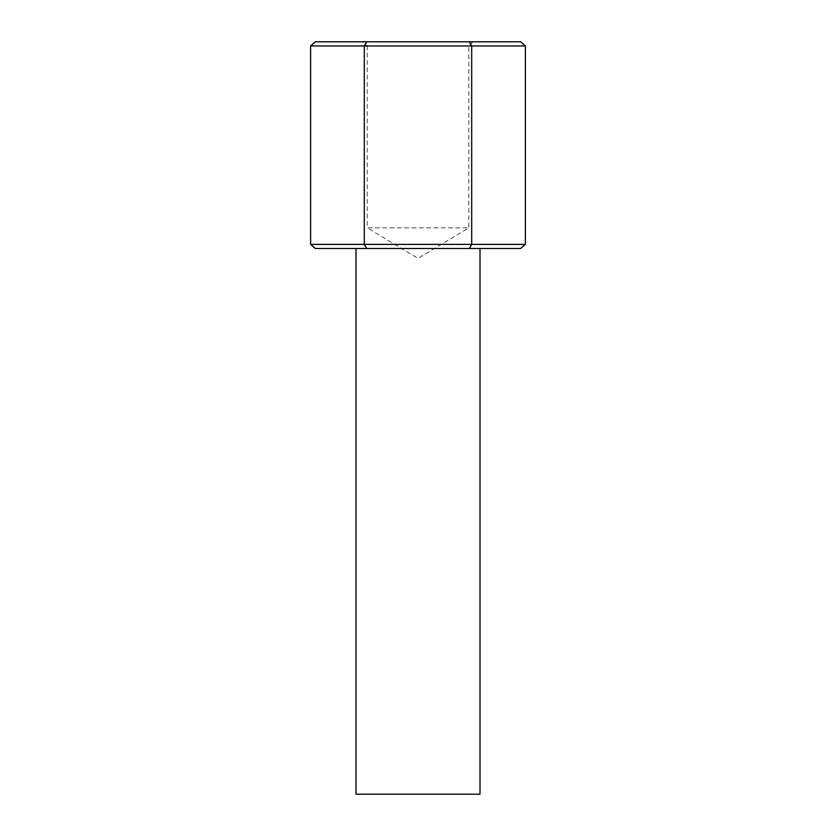 <?xml version="1.0" encoding="UTF-8"?>
<svg xmlns="http://www.w3.org/2000/svg" width="836" height="836" viewBox="0 0 836 836"><rect width="100%" height="100%" fill="white"/><g stroke="black" fill="none" stroke-linecap="round" stroke-linejoin="round"><path stroke-width="0.63" stroke-dasharray="4.18 3.13" d="M472.967 41.8L468.829 45.938L468.829 227.831L418 258.376L367.171 227.831L468.829 227.831L367.171 227.831L367.171 45.938L468.829 45.938L367.171 45.938L363.033 41.8L472.967 41.8L363.033 41.8M355.99 248.501L480.01 248.501L355.99 248.501M525.405 244.373L364.297 244.373L364.297 45.938L525.405 45.938M315.371 248.501L469.32 248.501L471.703 244.373L471.703 45.938L469.32 41.8L315.371 41.8M310.595 45.938L364.297 45.938L366.68 41.8M366.68 248.501L364.297 244.373L310.595 244.373M469.32 248.501L520.629 248.501M520.629 41.8L469.32 41.8M480.01 794.2L355.99 794.2"/><path stroke-width="1.25" d="M480.01 248.501L480.01 794.2L355.99 794.2L355.99 248.501M366.68 41.8L364.297 45.938L364.297 244.373L310.595 244.373L310.595 45.938L315.371 41.8L520.629 41.8L525.405 45.938L310.595 45.938M469.32 248.501L471.703 244.373L525.405 244.373L520.629 248.501L366.68 248.501L364.297 244.373L471.703 244.373L471.703 45.938L469.32 41.8M525.405 244.373L525.405 45.938M366.68 248.501L315.371 248.501L310.595 244.373"/></g></svg>
